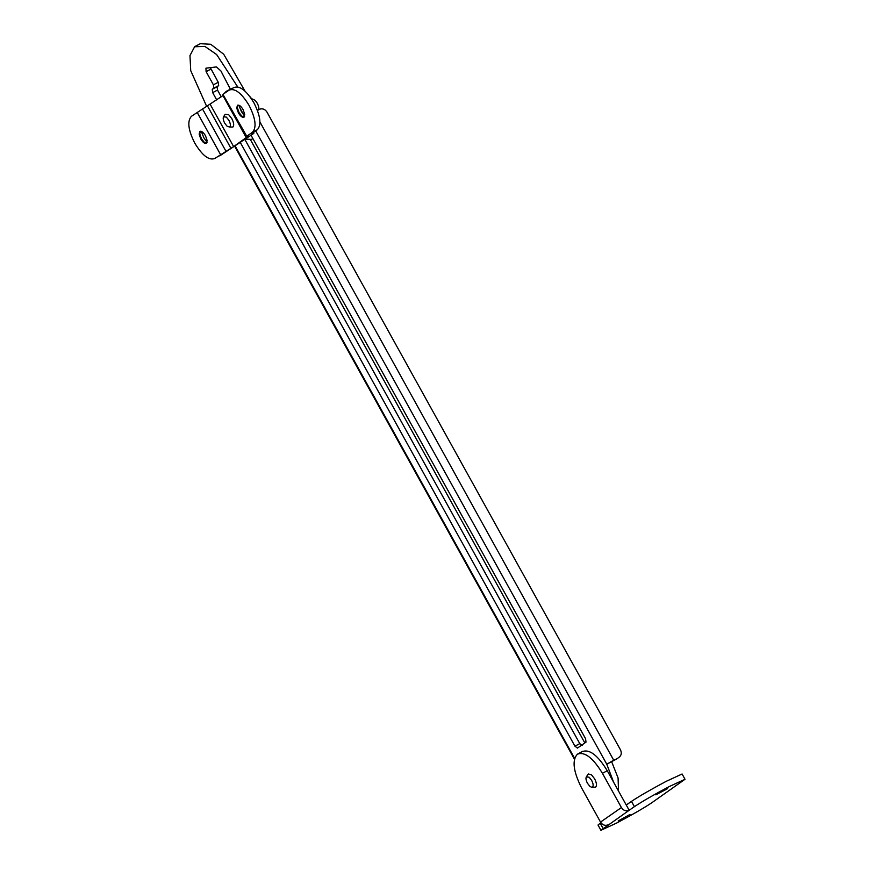 <?xml version="1.0" encoding="UTF-8"?>
<svg xmlns="http://www.w3.org/2000/svg" width="874" height="874" viewBox="0 0 874 874"><rect width="100%" height="100%" fill="white"/><g stroke="black" fill="none" stroke-linecap="round" stroke-linejoin="round"><path stroke-width="1.31" d="M252.258 99.581L249.724 96.38M592.474 787.103C593.577 785.912 593.293 783.672 591.643 780.384L589.12 777.204L586.301 776.91L588.322 773.971L591.436 774.768L594.593 778.745C596.658 782.853 596.997 785.65 595.631 787.146L591.774 787.299L589.994 786.469L587.47 783.29C585.82 780.001 585.536 777.762 586.629 776.56M223.864 116.471C222.772 117.662 223.056 119.902 224.705 123.19L227.229 126.369L229.709 127.014C230.812 125.812 230.528 123.573 228.879 120.284L226.355 117.105L223.536 116.821L225.131 114.341M225.153 114.308L228.671 114.68L231.828 118.645C233.893 122.764 234.232 125.561 232.866 127.058L229.709 127.014M252.324 99.56L252.324 99.56C253.766 98.98 255.437 100.259 257.327 103.372C258.977 106.661 259.261 108.9 258.169 110.091M252.815 138.431L251.548 139.392L245.539 139.141M224.039 93.616L226.268 91.344L228.103 90.798M667.441 788.392L655.806 794.816M667.594 788.337L655.948 794.772L667.583 788.654M629.859 814.535L618.213 820.959M630.001 814.481L618.366 821.221L630.001 814.797M582.215 751.651C589.426 748.81 597.772 755.169 607.266 770.748L626.254 805.009L631.476 801.371C639.255 796.203 650.813 789.539 666.152 781.356L682.102 773.993L685.019 779.269L669.08 786.633C653.741 794.805 642.182 801.48 634.404 806.647L629.182 810.274L626.254 805.009M608.293 824.794C605.179 826.039 602.59 825.132 600.525 822.084L621.414 807.554C623.468 810.602 626.057 811.509 629.182 810.274L600.93 830.3L598.013 825.034L600.886 822.653M600.525 822.084L581.538 787.824C573.289 771.381 571.891 760.183 577.375 754.207L582.783 751.312M577.375 754.207C584.575 751.356 592.933 757.725 602.415 773.293L607.266 770.748M621.414 807.554L602.415 773.293M600.93 830.3L616.869 822.937C632.219 814.765 643.777 808.089 651.556 802.922L685.019 779.269M237.903 105.099L237.346 107.721L238.995 112.538L241.836 116.111L244.174 117.029M238.853 105.186L241.41 111.577L244.644 116.187M237.455 105.295L236.734 108.048L238.383 112.855C240.525 116.362 242.404 117.793 244.021 117.149L244.742 114.396L243.081 109.589C240.951 106.082 239.072 104.651 237.455 105.295L237.575 105.219M200.31 131.242L199.753 133.864L201.402 138.682L204.243 142.254L206.592 143.172M201.271 131.329L203.817 137.721L207.051 142.331M199.862 131.439L199.152 134.192L200.802 138.999C202.932 142.506 204.811 143.937 206.439 143.292L207.149 140.539L205.499 135.732C203.369 132.225 201.49 130.794 199.862 131.439L199.993 131.362M222.946 95.616L191.461 116.286C187.08 121.06 188.194 130.029 194.793 143.172C202.386 155.638 209.072 160.729 214.84 158.445L233.631 146.613L248.052 136.278M246.49 136.868L248.303 136.18M223.11 94.698L246.752 136.246L252.422 132.302C256.803 127.528 255.689 118.558 249.09 105.415C241.497 92.95 234.811 87.859 229.054 90.142L223.373 94.086M234.298 87.345L229.054 90.142M233.893 87.586C239.662 85.313 246.348 90.393 253.941 102.859C260.539 116.013 261.654 124.971 257.273 129.756L252.422 132.302M252.968 132.75L253.285 133.318L251.592 133.7L257.273 129.756M219.68 155.9L253.023 133.94M617.055 758.741L618.552 757.649C621.327 755.781 621.971 753.18 620.474 749.826L266.974 112.09C264.92 109.042 262.32 108.136 259.207 109.37L257.393 110.321M259.939 121.989L613.701 760.194L616.989 758.785M613.701 760.194L606.774 764.204L613.581 782.143M206.745 106.573L190.718 70.619L189.975 55.565L194.618 46.759L204.877 46.409L216.621 54.527L237.706 86.908M251.078 135.295L585.591 738.77L586.006 742.135L577.386 748.122M577.441 748.089L574.939 746.178L240.426 142.702M216.719 99.942L212.666 92.633L212.251 89.268L213.824 88.176L213.398 84.822L206.1 71.646L205.936 68.183L216.381 66.916L220.882 70.914L230.463 89.356M221.242 96.795L217.517 90.077L217.102 86.723L218.664 85.63L218.249 82.265L210.35 67.648M582.292 745.533L579.779 743.632L244.939 139.556M616.465 759.102L606.774 764.204L255.7 130.849M584.837 742.944L250.51 139.796M195.459 46.246L200.31 43.7L210.743 44.279L223.711 54.243L245.026 91.158M611.614 761.647L618.082 777.958L618.519 791.046M600.154 823.155L603.082 828.432M634.404 806.647L631.476 801.371M197.142 112.331L220.51 154.501M202.539 109.01L225.918 151.18M207.553 106.104L230.922 148.274M210.252 104.443L233.631 146.613M235.226 146.111L574.633 758.424M210.951 69.09L206.1 71.646M218.249 82.265L213.398 84.822M218.664 85.63L213.824 88.176M217.102 86.723L212.251 89.268M217.517 90.077L212.666 92.633M579.779 743.632L574.939 746.178M259.13 109.414L258.824 108.562M251.242 98.227L252.783 99.374M231.118 88.787L226.268 91.344M252.936 138.66L251.548 139.392M245.889 137L222.52 94.829M253.886 133.187L253.449 132.411M244.119 115.576L239.41 107.076M574.436 759.211L234.745 146.395"/></g></svg>
